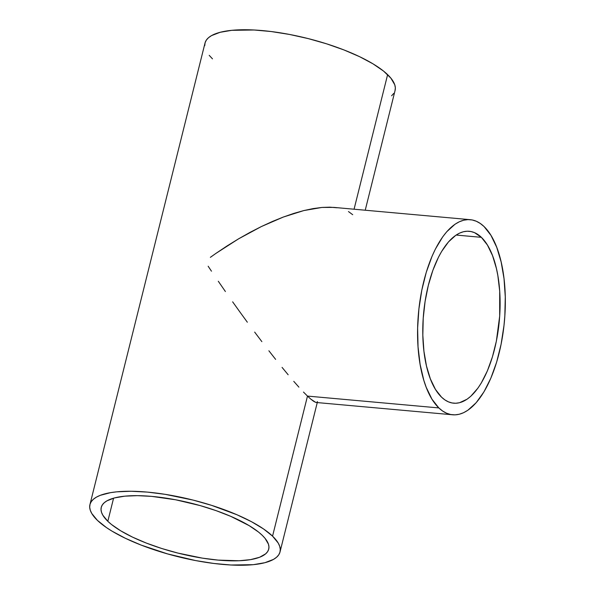 <?xml version="1.0" encoding="UTF-8"?>
<svg xmlns="http://www.w3.org/2000/svg" width="595" height="595" viewBox="0 0 595 595"><rect width="100%" height="100%" fill="white"/><g stroke="black" fill="none" stroke-linecap="round" stroke-linejoin="round"><path stroke-width="0.89" d="M481.37 237.331A86.305 38.028 -84.8 0 1 497.465 335.126A86.305 38.028 -84.8 0 1 453.695 403.194A86.305 38.028 -84.8 0 1 441.527 397.148A86.305 38.028 -84.8 0 1 425.425 299.345A86.305 38.028 -84.8 0 1 469.195 231.284A86.305 38.028 -84.8 0 1 481.37 237.331L456.134 235.055L481.37 237.331L487.446 245.081L492.534 255.605L496.416 268.494L497.866 275.678L499.696 291.171L499.681 316.086L496.371 341.106L492.459 356.769L487.365 370.916L481.273 383.002L477.926 388.119L470.786 396.263L467.06 399.215L459.496 402.726L455.718 403.254L451.999 402.949L448.37 401.826L444.867 399.885L441.527 397.148L435.443 389.398L430.363 378.874L426.474 365.985L423.93 351.221L422.829 335.149L423.216 318.392L425.068 301.583L428.318 285.384L432.84 270.405L438.463 257.233L441.624 251.477L448.474 241.92L455.829 235.263L459.608 233.099L463.401 231.753L467.179 231.224L470.898 231.522L474.527 232.652L481.37 237.331M307.481 396.084L438.835 407.925A97.944 43.16 -84.8 0 1 420.568 296.935A97.944 43.16 -84.8 0 1 470.243 219.689A97.944 43.16 -84.8 0 1 484.055 226.546A97.944 43.16 -84.8 0 1 502.329 337.543A97.944 43.16 -84.8 0 1 452.654 414.789A97.944 43.16 -84.8 0 1 438.835 407.925L307.481 396.084L303.48 392.068L307.481 396.084L272.555 536.147L307.481 396.084L310.85 399.156L307.481 396.084M298.891 387.137L293.766 381.343L298.891 387.137M288.144 374.746L282.082 367.405L288.144 374.746M275.641 359.387L268.88 350.775L275.641 359.387M261.867 341.649L254.66 332.099L261.867 341.649M247.341 322.215L239.978 312.092L247.341 322.215M232.638 301.829L239.978 312.092L232.638 301.829M218.313 281.279L225.393 291.52L218.313 281.279M208.153 266.233L211.47 271.186L208.153 266.233M210.37 257.33L215.903 253.411L210.37 257.33M227.134 245.891L215.903 253.411L238.521 238.87L227.134 245.891M249.945 232.414L238.521 238.87L261.302 226.591L249.945 232.414M272.473 221.444L261.302 226.591L283.354 217.034L272.473 221.444M293.841 213.397L283.354 217.034L303.837 210.563L293.841 213.397M313.245 208.577L303.837 210.563L321.969 207.439L313.245 208.577M470.243 219.689L333.884 207.395L321.969 207.439L329.928 207.172L337.045 207.774M262.142 535.21A86.305 25.808 14 0 1 268.724 549.133A86.305 25.808 14 0 1 198.819 557.537A86.305 25.808 14 0 1 107.821 521.294L113.585 498.171L107.821 521.294A86.305 25.808 14 0 1 101.247 507.379A86.305 25.808 14 0 1 171.144 498.967A86.305 25.808 14 0 1 262.142 535.21L265.02 538.297L268.442 544.157L268.947 546.872L268.65 549.401L267.542 551.736L265.645 553.841L259.539 557.292L250.577 559.627L239.086 560.758L218.112 560.103L202.419 558.14L177.831 553.067L161.639 548.464L146.355 543.086L132.551 537.136L120.763 530.844L111.444 524.455L107.821 521.294L102.846 515.218L101.529 512.347L101.016 509.64L101.321 507.104L102.422 504.776L104.318 502.671L106.996 500.812L114.567 497.903L124.846 496.163L137.438 495.657L151.859 496.401L175.681 499.793L200.307 505.631L216.119 510.651L230.734 516.341L249.208 525.668L258.528 532.056L262.142 535.21M348.484 211.56L352.701 214.706M97.409 520.357A97.944 29.289 14 0 1 89.949 504.56A97.944 29.289 14 0 1 169.278 495.018A97.944 29.289 14 0 1 272.555 536.147A97.944 29.289 14 0 1 280.022 551.952A97.944 29.289 14 0 1 200.694 561.494A97.944 29.289 14 0 1 97.409 520.357L106.431 527.564L112.098 531.194L125.478 538.334L141.141 545.087L167.597 553.923L195.539 560.557L213.821 563.458L230.986 565.005L253.232 564.677L264.901 562.699L273.492 559.397L276.526 557.292L278.683 554.904L279.94 552.257L280.275 549.386L279.702 546.307L278.207 543.049L272.555 536.147L263.54 528.948L251.499 521.711L236.907 514.735L211.478 505.319L193.107 500.09L165.194 494.341L147.389 492.102L131.026 491.254L116.732 491.834L110.544 492.653L100.362 495.3L96.472 497.108L93.437 499.22L91.28 501.607L90.031 504.248L89.689 507.126L90.269 510.205L91.756 513.455L97.409 520.357M365.226 210.221L395.087 90.44A97.944 29.289 -166 0 0 387.62 74.643L354.07 209.209L387.62 74.643A97.944 29.289 -166 0 0 284.343 33.506A97.944 29.289 -166 0 0 205.015 43.048L89.949 504.56M313.565 401.246L310.85 399.156L315.595 402.332L313.565 401.246M316.919 402.413L315.595 402.332L316.919 402.413L317.499 401.64M395.006 90.752L395.348 87.874L394.768 84.795L390.885 78.146L383.515 71.058L372.939 63.806L359.558 56.666L343.895 49.913L326.543 43.807L308.173 38.586L289.49 34.443L271.216 31.542L254.05 29.995L231.805 30.323L220.135 32.301L211.545 35.603L208.503 37.708L206.346 40.096L205.096 42.743L204.754 45.614M209.217 55.342L212.482 58.853M391.599 95.78L393.749 93.393M438.835 407.925L442.628 411.033L446.607 413.235L450.72 414.514L454.944 414.856L459.228 414.261L463.535 412.729L467.819 410.275L476.164 402.718L483.943 391.874L490.86 378.16L496.647 362.102L501.079 344.327L503.987 325.51L504.835 315.93L505.274 296.912L504.024 278.676L501.139 261.919L496.728 247.289L490.957 235.345L484.055 226.546L480.262 223.445L476.29 221.236L472.17 219.957L467.945 219.614L463.661 220.217L459.362 221.749L455.071 224.203L446.726 231.76L442.747 236.795L435.362 249.134L432.029 256.319L426.243 272.376L421.81 290.152L418.902 308.969L417.63 328.105L418.04 346.826L420.115 364.408L423.781 380.175L426.169 387.189L431.933 399.133L438.835 407.925M280.022 551.952L317.261 402.584M316.295 402.495L452.654 414.789"/></g></svg>
